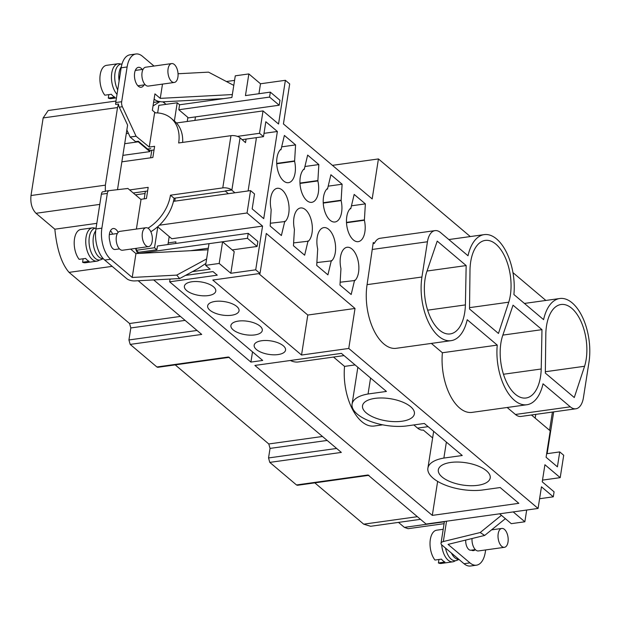 <?xml version="1.0" encoding="UTF-8"?>
<svg xmlns="http://www.w3.org/2000/svg" width="620" height="620" viewBox="0 0 620 620"><rect width="100%" height="100%" fill="white"/><g stroke="black" fill="none" stroke-linecap="round" stroke-linejoin="round"><path stroke-width="0.93" d="M108.825 94.627L108.283 98.1A16.787 8.742 82.1 0 0 111.174 98.588L116.467 97.852M171.655 81.53A9.533 4.96 82.1 0 0 174.305 82.46A9.533 4.96 82.1 0 0 177.909 72.339A9.533 4.96 82.1 0 0 171.678 63.581A9.533 4.96 82.1 0 0 167.904 71.23A9.533 4.96 82.1 0 0 171.655 81.53M171.678 63.581L145.661 67.208A9.533 4.96 82.1 0 0 141.887 74.857A9.533 4.96 82.1 0 0 145.646 85.157A9.533 4.96 82.1 0 0 148.288 86.087L174.305 82.46M120.737 64.108A16.787 8.742 82.1 0 0 118.079 63.728L106.539 65.332A16.787 8.742 82.1 0 0 99.944 77.174A16.787 8.742 82.1 0 0 104.834 95.185L111.344 94.279A16.787 8.742 -97.9 0 0 113.018 96.038A16.787 8.742 -97.9 0 0 114.785 97.193L108.283 98.1M118.079 63.728A16.787 8.742 82.1 0 0 111.453 76.206A16.787 8.742 82.1 0 0 117.017 94.341M122.016 64.023A16.05 8.354 82.1 0 0 115.041 72.749A16.05 8.354 82.1 0 0 117.715 89.908M121.357 66.751A15.097 7.859 82.1 0 0 119.117 80.941M438.945 559.488L438.402 562.952A16.787 8.742 82.1 0 0 441.293 563.441L452.825 561.836A16.787 8.742 82.1 0 0 455.282 560.736M83.127 258.772L82.576 262.245A16.787 8.742 82.1 0 0 85.475 262.733L97.007 261.129A16.787 8.742 82.1 0 0 99.464 260.028M485.646 549.932L485.297 552.195A23.405 12.191 -97.9 0 1 476.462 565.184A23.405 12.191 -97.9 0 1 469.96 562.89L448.058 544.383L484.685 535.432L480.182 532.541L501.417 515.329M471.44 550.142A10.059 5.239 82.1 0 0 473.51 550.607A10.059 5.239 82.1 0 0 475.339 549.622M475.323 549.599L470.936 550.211A7.773 4.045 -97.9 0 1 468.774 549.452A7.773 4.045 -97.9 0 1 465.752 540.059M476.462 565.184L470.526 566.014A23.405 12.191 -97.9 0 1 464.024 563.72L441.975 545.089A6.688 2.868 -171.1 0 1 441.021 543.267A6.688 2.868 -171.1 0 1 443.339 541.547L480.182 532.541M130.657 249.108L135.951 253.58L132.215 277.458L110.662 259.245A23.405 12.191 -97.9 0 1 101.874 228.16L107.314 193.417A5.014 2.612 -97.9 0 1 109.205 190.627A5.014 2.612 -97.9 0 1 109.244 190.627L127.906 188.472L141.019 199.555L136.4 229.059M118.133 232.376A10.059 5.239 82.1 0 0 113.189 228.524A10.059 5.239 82.1 0 0 109.988 241.955A7.773 4.045 -97.9 0 0 112.956 248.736A7.773 4.045 -97.9 0 0 115.118 249.496L119.497 248.891M206.623 258.935L176.754 275.11L179.653 278.558L134.943 280.914A6.688 2.868 -171.1 0 1 126.775 278.706L104.726 260.067A23.405 12.191 -97.9 0 1 95.937 228.981L101.378 194.238A5.014 2.612 -97.9 0 1 102.471 191.844L105.292 191.448L105.369 185.163L117.521 107.562L118.49 104.02A5.014 2.612 -97.9 0 0 119.265 107.167L127.612 125.093L117.498 189.697M110.468 230.733A10.059 5.239 -97.9 0 1 112.631 234.151M121.861 161.828L152.861 157.503L154.613 146.312L149.242 147.064L154.597 112.894A38.456 28.388 130.2 0 1 170.957 118.125A38.456 28.388 130.2 0 1 178.653 142.964L230.958 135.672A6.688 2.868 8.9 0 1 240.064 137.795L231.857 190.216A6.688 2.868 -171.1 0 0 231.64 190.046L225.145 190.952L231.663 189.852A6.688 2.868 -171.1 0 0 222.781 187.899L170.469 195.192A38.456 28.388 130.2 0 1 147.986 228.206M140.756 199.33L146.436 198.54L148.188 187.349L129.634 189.937M154.047 149.955L149.753 150.552L147.924 149.009M149.242 147.064L136.082 136.245L122.38 106.733A5.014 2.612 -97.9 0 1 121.675 101.719L127.116 66.975A23.405 12.191 -97.9 0 1 135.943 53.986A23.405 12.191 -97.9 0 1 142.445 56.281L154 66.046M147.622 190.991L133.254 192.991M170.957 118.125L174.577 121.179A38.456 28.388 130.2 0 1 182.652 142.406M240.064 137.795L245.512 142.623L246.062 139.082M225.331 191.107L174.088 198.245A38.456 28.388 130.2 0 1 150.831 231.74M231.857 190.216L234.895 192.789M248.108 190.945L256.099 139.926A5.014 2.612 82.1 0 0 256.137 137.679M174.088 198.245L170.469 195.192M127.906 188.472L125.821 188.759M142.29 69.456A10.059 5.239 82.1 0 0 138.43 67.34A10.059 5.239 82.1 0 0 134.447 75.407A10.059 5.239 82.1 0 0 138.415 86.273A10.059 5.239 82.1 0 0 141.205 87.257A10.059 5.239 82.1 0 0 144.003 84.909M232.345 94.566L160.255 98.371L154.93 93.868L152.357 110.283L155.434 112.879M160.255 98.371L162.494 84.111M150.73 148.622L147.614 149.056L138.361 141.228L138.268 141.809L149.869 151.613L150.079 150.505M470.278 236.561L378.433 158.937L372.171 198.935L283.433 123.938L289.695 83.94L285.386 80.306L260.501 83.77L248.853 73.927L235.282 75.818L231.888 97.487L179.583 104.78L177.219 102.781L158.836 105.346L157.65 112.941M162.758 101.835L166.137 104.331M223.758 98.627L162.99 101.827A6.688 2.868 -171.1 0 1 160.626 101.742L160.084 101.509L153.032 105.981M136.454 248.302L136.16 250.154L135.509 248.434M185.45 275.42L213.001 271.583L217.256 275.179L169.64 281.813L262.686 360.453L250.922 362.088L153.698 279.922M250.922 362.088L252.518 351.865M269.568 97.084L270.343 92.132L279.976 100.269L279.202 105.222L269.568 97.084L178.808 109.732L187.868 117.397L187.232 121.481M279.202 105.222L187.783 117.963M179.583 104.78L178.808 109.732M270.343 92.132L245.466 95.596M248.233 233.353L257.866 241.49L257.091 246.45L247.458 238.305L248.233 233.353L157.465 246.001L156.883 249.744L138.5 252.309L138.322 253.456M247.458 238.305L139.043 253.417M137.594 253.495L136.268 250.418L138.5 252.309M157.643 226.788L171.786 238.746L262.554 226.091L255.711 269.816L230.826 273.288L234.221 251.619L222.588 241.785L209.01 243.676L205.623 265.344L219.193 263.454L230.826 273.288M524.853 521.777L511.283 523.668L499.635 513.81L513.205 511.918L524.853 521.777L526.69 510.035M105.292 191.448A5.014 2.612 -97.9 0 1 106.098 191.061A5.014 2.612 -97.9 0 1 106.129 191.061L109.167 190.635M128.41 133.261L126.286 133.564M96.813 223.347L54.847 229.199L36.022 213.288C31.93 209.056 30.256 203.135 31 195.525L43.152 117.932L48.205 110.507L115.963 101.06M444.091 523.675L408.092 528.689L404.38 527.372L398.489 522.396M542.508 480.113L560.209 477.648L563.712 455.258L559.744 451.91L557.411 466.837L546.088 457.265L550.227 430.854L531.448 414.982M340.217 282.209L354.95 280.511A17.554 9.145 82.1 0 0 357.988 260.33A17.554 9.145 82.1 0 0 347.084 247.279A17.554 9.145 82.1 0 0 340.954 268.685L339.977 285.053L351.176 294.515L354.586 280.201M351.447 205.817L365.366 203.879L354.167 194.417L350.757 208.731L350.393 208.421A17.554 9.145 82.1 0 0 347.355 228.602A17.554 9.145 82.1 0 0 358.259 241.653A17.554 9.145 82.1 0 0 364.389 220.247L365.366 203.879M346.495 222.386L364.025 219.945M316.952 262.547L331.692 260.849A17.554 9.145 82.1 0 0 334.722 240.669A17.554 9.145 82.1 0 0 323.826 227.618A17.554 9.145 82.1 0 0 317.696 249.023L316.712 265.391L327.918 274.862L331.328 260.547M328.189 186.163L342.108 184.218L330.91 174.755L327.492 189.069L327.128 188.759A17.554 9.145 82.1 0 0 324.097 208.94A17.554 9.145 82.1 0 0 335.002 221.991A17.554 9.145 82.1 0 0 341.124 200.593L342.108 184.218M323.229 202.725L340.76 200.283M293.694 242.885L308.427 241.196A17.554 9.145 82.1 0 0 311.465 221.014A17.554 9.145 82.1 0 0 300.56 207.963A17.554 9.145 82.1 0 0 294.43 229.361L293.454 245.737L304.653 255.2L308.062 240.886M304.924 166.501L318.843 164.564L307.644 155.093L304.234 169.415L303.87 169.105A17.554 9.145 82.1 0 0 300.832 189.286A17.554 9.145 82.1 0 0 311.736 202.337A17.554 9.145 82.1 0 0 317.866 180.931L318.843 164.564M299.971 183.071L317.502 180.621M270.428 223.231L285.169 221.534A17.554 9.145 82.1 0 0 288.199 201.353A17.554 9.145 82.1 0 0 277.303 188.302A17.554 9.145 82.1 0 0 271.173 209.707L270.188 226.075L281.387 235.538L284.805 221.224M281.666 146.847L295.585 144.902L284.386 135.439L280.969 149.753L280.604 149.443A17.554 9.145 82.1 0 0 277.574 169.624A17.554 9.145 82.1 0 0 288.478 182.675A17.554 9.145 82.1 0 0 294.601 161.27L295.585 144.902M276.706 163.409L294.237 160.968M257.091 246.45L232.206 249.914M190.518 250.705L208.297 248.225M264.004 133.346L277.373 131.487L263.725 218.635L252.177 208.878L254.518 193.952L250.55 190.603L247.047 212.986L262.554 226.091M285.386 80.306L278.543 124.023L263.027 110.918L259.524 133.3L263.492 136.656L265.825 121.729L277.373 131.487M260.501 83.77L258.943 93.721M194.912 120.412L195.463 116.893M175.638 243.474L175.902 241.823L168.222 242.893M169.64 281.813L170.066 279.062M560.209 477.648L544.918 464.729L542.244 481.825L554.079 491.831L553.304 496.814L539.594 498.728M553.304 496.814L541.462 486.808L538.075 508.446L426.103 524.055L368.04 474.99L296.5 484.956L269.793 462.388L268.538 457.947L270.049 448.407L268.793 443.966L175.212 364.878M355.02 308.458L307.799 315.045L301.537 355.035L212.792 280.038L260.02 273.459L266.282 233.469L355.02 308.458L348.758 348.456L301.537 355.035M378.433 158.937L332.436 165.354M258.796 273.629L307.799 315.045M437.635 481.391L432.311 515.39L254.882 365.436L341.411 353.377L386.438 391.429L368.055 393.995L370.558 378.014M368.055 393.995A36.828 15.794 8.9 0 0 352.075 404.116A36.828 15.794 8.9 0 0 368.822 420.755A36.828 15.794 8.9 0 0 405.961 426.033L424.344 423.468L462.249 455.506L443.874 458.064L446.377 442.091M355.066 364.924L344.557 366.389A44.64 23.25 82.1 0 0 374.224 426.018L382.726 424.832M333.513 357.05L344.557 366.389M290.392 360.491A44.64 23.25 82.1 0 0 298.406 361.948L344.022 355.586M413.835 424.933L417.593 428.11A20.065 10.447 82.1 0 0 423.166 430.071A20.065 10.447 82.1 0 0 423.305 430.055L423.166 430.071M443.874 458.064A36.828 15.794 8.9 0 0 427.893 468.185A36.828 15.794 8.9 0 0 444.641 484.832A36.828 15.794 8.9 0 0 481.779 490.102L500.162 487.545L518.839 503.324L432.311 515.39M451.104 340.659A44.64 23.25 82.1 0 0 467.216 319.719L497.248 345.108A44.64 23.25 82.1 0 0 526.915 404.736A44.64 23.25 82.1 0 0 543.027 383.796L570.284 406.829A20.065 10.447 82.1 0 0 575.856 408.789A20.065 10.447 82.1 0 0 583.428 397.66L588.969 362.266A44.71 23.281 82.1 0 0 582.839 317.921A44.71 23.281 82.1 0 0 559.759 298.514A44.71 23.281 82.1 0 0 543.585 319.633L513.903 294.539A44.733 23.296 82.1 0 0 484.189 234.624A44.733 23.296 82.1 0 0 468.007 255.758L440.595 232.593A20.065 10.447 82.1 0 0 435.023 230.624A20.065 10.447 82.1 0 0 427.451 241.761L421.933 277.008A44.64 23.25 82.1 0 0 428.056 321.284A44.64 23.25 82.1 0 0 451.104 340.659L396.242 348.308A44.64 23.25 -97.9 0 1 373.201 328.925A44.64 23.25 -97.9 0 1 367.079 284.65L373.271 242.443L374.379 243.381L373.101 243.559M545.871 300.452L512.942 272.622M255.711 269.816L260.02 273.459M348.758 348.456L538.075 508.446M575.856 408.789L521.001 416.439A20.065 10.447 -97.9 0 1 515.429 414.47L507.16 407.487M526.915 404.736L472.06 412.385A44.64 23.25 -97.9 0 1 442.393 352.749L431.35 343.418M374.379 243.381A20.065 10.447 -97.9 0 1 380.169 238.266L435.023 230.624M432.628 437.929L423.305 430.055M229.361 357.329L157.821 367.303L156.891 366.978L130.184 344.402L201.725 334.428L138.198 280.744M164.277 102.788L164.44 101.75M234.569 80.383L226.393 81.522M374.929 398.381A26.249 11.261 -171.1 0 0 362.522 405.751A26.249 11.261 -171.1 0 0 386.717 420.933A26.249 11.261 -171.1 0 0 414.393 413.873A26.249 11.261 -171.1 0 0 401.938 401.807A26.249 11.261 -171.1 0 0 374.929 398.381M450.748 462.45A26.249 11.261 -171.1 0 0 438.34 469.821A26.249 11.261 -171.1 0 0 462.528 485.011A26.249 11.261 -171.1 0 0 490.211 477.943A26.249 11.261 -171.1 0 0 477.757 465.876A26.249 11.261 -171.1 0 0 450.748 462.45M278.047 354.57A15.888 6.812 8.9 0 1 261.71 352.501A15.888 6.812 8.9 0 1 254.169 345.201A15.888 6.812 8.9 0 1 270.917 340.923A15.888 6.812 8.9 0 1 285.556 350.114A15.888 6.812 8.9 0 1 278.047 354.57M254.789 334.916A15.888 6.812 8.9 0 1 238.444 332.839A15.888 6.812 8.9 0 1 230.911 325.539A15.888 6.812 8.9 0 1 247.659 321.269A15.888 6.812 8.9 0 1 262.299 330.452A15.888 6.812 8.9 0 1 254.789 334.916M231.524 315.255A15.888 6.812 8.9 0 1 215.187 313.185A15.888 6.812 8.9 0 1 207.646 305.877A15.888 6.812 8.9 0 1 224.394 301.607A15.888 6.812 8.9 0 1 239.033 310.798A15.888 6.812 8.9 0 1 231.524 315.255M208.266 295.593A15.888 6.812 8.9 0 1 191.921 293.524A15.888 6.812 8.9 0 1 184.388 286.223A15.888 6.812 8.9 0 1 201.136 281.945A15.888 6.812 8.9 0 1 215.776 291.137A15.888 6.812 8.9 0 1 208.266 295.593M192.456 271.63L210.141 269.165L205.623 265.344M269.793 462.388L341.333 452.414L228.431 357.004L156.891 366.978M179.653 278.558L197.578 268.855L205.925 263.415M420.507 519.327L370.636 526.279L363.7 524.171L314.821 482.864M368.97 475.315L297.429 485.289L296.5 484.956M121.675 101.719L115.731 102.548A5.014 2.612 -97.9 0 0 115.661 104.416L118.49 104.02M130.184 344.402L128.929 339.962L130.82 327.957L129.565 323.516L69.052 272.374C61.574 263.702 56.839 249.31 54.847 229.199M149.869 151.613L122.868 155.38M138.268 141.809L124.698 143.701M138.361 141.228L135.532 141.624L130.146 137.067L126.852 129.929M497.248 345.108L442.393 352.749M466.163 265.569L437.224 241.103L426.653 272.149A38.479 20.034 82.1 0 0 428.877 313.712A38.479 20.034 82.1 0 0 450.205 333.917A38.479 20.034 82.1 0 0 465.403 304.908L466.163 265.569L427.041 271.025M469.518 308.993L498.457 333.452L508.757 302.18A38.479 20.034 82.1 0 0 506.54 260.617A38.479 20.034 82.1 0 0 485.212 240.421A38.479 20.034 82.1 0 0 470.007 269.429L469.518 308.993M541.981 329.654L513.034 305.187L502.471 336.234A38.479 20.034 82.1 0 0 504.696 377.797A38.479 20.034 82.1 0 0 526.016 398.001A38.479 20.034 82.1 0 0 541.221 368.993L541.981 329.654L502.851 335.102M584.575 366.265A38.479 20.034 82.1 0 0 582.351 324.702A38.479 20.034 82.1 0 0 561.03 304.505A38.479 20.034 82.1 0 0 545.825 333.513L545.329 373.077L574.275 397.536L584.575 366.265L545.344 371.737M503.463 374.255L541.221 368.993M469.534 307.652L508.757 302.18M427.645 310.171L465.403 304.908M248.853 73.927L245.458 95.596M176.46 122.985L263.027 110.918M237.413 136.385L259.524 133.3M241.994 139.647L263.492 136.656M159.387 225.207L247.047 212.986M173.476 201.345L250.55 190.603M546.639 453.739L559.744 451.91M219.193 263.454L222.588 241.785M346.51 222.743L364.389 220.247M349.99 208.839L350.757 208.731M323.253 203.081L341.124 200.593M326.724 189.178L327.492 189.069M276.729 163.765L294.601 161.27M280.201 149.862L280.969 149.753M299.987 183.427L317.866 180.931M303.467 169.516L304.234 169.415M535.781 414.377L535.192 418.151M176.754 275.11L132.215 277.458M135.951 253.58L208.056 249.783M159.573 101.587A6.688 2.868 -171.1 0 1 154.814 99.618L154.124 99.029M136.082 136.245L130.146 137.067M136.09 136.183L130.154 137.012M178.049 73.749L208.537 72.145L233.779 85.397M115.731 102.548L121.171 67.805A23.405 12.191 -97.9 0 1 130.006 54.816L135.943 53.986M135.71 69.549A10.059 5.239 -97.9 0 1 136.346 70.285M484.685 535.432L505.37 518.669M151.807 150.265L150.621 157.813M145.382 191.301L144.197 198.85M177.219 102.781L174.367 121.001M167.958 244.544L169.206 236.561M157.782 226.904L154.519 247.744L156.883 249.744M174.755 201.167L175.235 198.09M154.519 247.744L136.137 250.31M225.145 190.952L228.392 193.696M145.956 245.675A9.533 4.96 82.1 0 0 148.599 246.605A9.533 4.96 82.1 0 0 152.202 236.483A9.533 4.96 82.1 0 0 145.971 227.726A9.533 4.96 82.1 0 0 142.197 235.375A9.533 4.96 82.1 0 0 145.956 245.675M145.971 227.726L119.955 231.353A9.533 4.96 82.1 0 0 116.18 239.002A9.533 4.96 82.1 0 0 119.939 249.302A9.533 4.96 82.1 0 0 122.59 250.232L148.599 246.605M95.031 228.253A16.787 8.742 82.1 0 0 92.372 227.873L80.84 229.478A16.787 8.742 82.1 0 0 74.237 241.32A16.787 8.742 82.1 0 0 79.135 259.331L85.638 258.424A16.787 8.742 -97.9 0 0 87.311 260.183A16.787 8.742 -97.9 0 0 89.086 261.338L82.576 262.245M92.372 227.873A16.787 8.742 82.1 0 0 85.731 241.335A16.787 8.742 82.1 0 0 92.349 259.478A16.787 8.742 82.1 0 0 97.007 261.129M96.061 228.16A16.05 8.354 82.1 0 0 89.017 240.421A16.05 8.354 82.1 0 0 95.333 258.424A16.05 8.354 82.1 0 0 100.913 259.679L103.284 258.679M95.697 230.842A15.097 7.859 82.1 0 0 93.31 244.334A15.097 7.859 82.1 0 0 99.029 257.075A15.097 7.859 82.1 0 0 103.176 258.555M501.774 546.383A9.533 4.96 82.1 0 0 504.424 547.321A9.533 4.96 82.1 0 0 508.02 537.191A9.533 4.96 82.1 0 0 501.789 528.442A9.533 4.96 82.1 0 0 498.015 536.083A9.533 4.96 82.1 0 0 501.774 546.383M472.045 538.517A9.533 4.96 82.1 0 0 475.757 550.01A9.533 4.96 82.1 0 0 478.407 550.94L504.424 547.321M443.215 529.279L436.658 530.193A16.787 8.742 82.1 0 0 430.055 542.035A16.787 8.742 82.1 0 0 434.953 560.038L441.456 559.132A16.787 8.742 -97.9 0 0 443.13 560.891A16.787 8.742 -97.9 0 0 444.904 562.046L438.402 562.952M441.673 544.802A16.787 8.742 82.1 0 0 448.167 560.193A16.787 8.742 82.1 0 0 452.825 561.836M441.913 537.579A16.787 8.742 82.1 0 0 441.812 538.222M445.486 548.049A16.05 8.354 82.1 0 0 451.151 559.132A16.05 8.354 82.1 0 0 456.731 560.395L458.963 559.449M451.422 553.071A15.097 7.859 82.1 0 0 454.847 557.783A15.097 7.859 82.1 0 0 458.777 559.287M222.781 187.899L230.958 135.672M99.781 204.399L36.022 213.288M444.385 521.8L404.38 527.372M428.102 426.645L417.593 428.11M417.384 516.685L363.7 524.171M322.478 436.48L268.793 443.966M327.166 440.448L270.049 448.407M336.644 448.454L268.538 457.947M117.521 107.562L43.152 117.932M105.369 185.163L31 195.525M112.174 266.36L69.052 272.374M180.42 316.425L129.565 323.516M185.109 320.393L130.82 327.957M197.036 330.468L128.929 339.962M421.933 277.008L367.079 284.65M427.451 241.761L372.178 249.465M570.284 406.829L515.429 414.47M549.56 430.296L552.412 412.06M469.96 562.89L464.024 563.72M107.314 193.417L101.378 194.238M101.874 228.16L95.937 228.981M110.662 259.245L104.726 260.067M122.38 106.733L119.265 107.167M127.116 66.975L121.171 67.805M446.524 521.211L443.339 541.547M137.873 85.761L145.204 84.746M135.3 70.424L143.057 69.347M153.59 102.416L160.084 101.509M559.759 298.514L524.427 303.436M484.189 234.624L448.834 239.553M427.893 468.185L433.659 431.342M352.075 404.116L357.849 367.272M109.205 190.627L106.098 191.061M135.454 194.85L145.034 193.517M547.135 453.67L553.683 411.882M444.432 521.497L441.021 543.267M109.329 234.608L117.358 233.492M491.544 529.868L501.789 528.442"/></g></svg>

